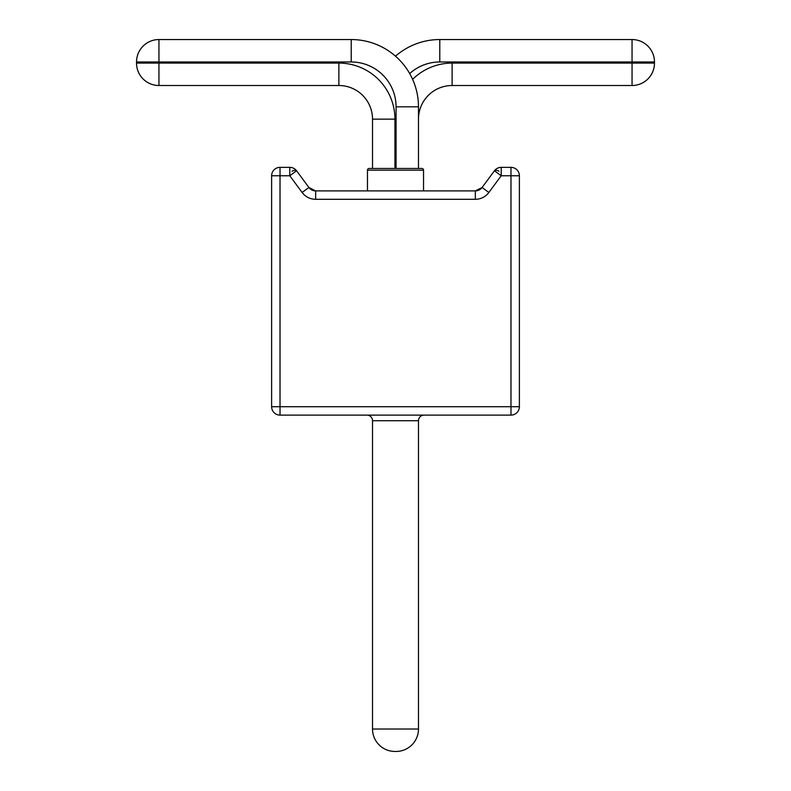 <?xml version="1.0" encoding="UTF-8"?>
<svg xmlns="http://www.w3.org/2000/svg" width="791" height="791" viewBox="0 0 791 791"><rect width="100%" height="100%" fill="white"/><g stroke="black" fill="none" stroke-linecap="round" stroke-linejoin="round"><path stroke-width="1.19" d="M423.531 170.154L367.469 170.154A1.681 1.681 0 0 1 369.15 168.473L421.85 168.473A1.681 1.681 0 0 1 423.531 170.154L423.531 190.898M369.15 168.473L372.521 168.473L372.521 119.144A33.637 33.637 0 0 0 338.884 85.517L158.951 85.517A22.425 22.425 0 0 1 136.527 63.092L136.527 61.975A22.425 22.425 0 0 1 158.951 39.55L351.214 39.55A67.265 67.265 0 0 1 418.479 106.815L418.479 168.473L421.85 168.473M366.915 415.117A5.606 5.606 0 0 1 372.521 420.723L372.521 729.025A22.425 22.425 0 0 0 394.936 751.45L396.064 751.45L394.936 751.45A22.425 22.425 0 0 1 372.521 729.025A22.425 22.425 0 0 0 394.936 751.45A22.425 22.425 0 0 1 372.521 729.025A22.425 22.425 0 0 0 394.936 751.45A22.425 22.425 0 0 1 372.521 729.025L418.479 729.025L418.479 420.723L372.521 420.723M424.085 415.117A5.606 5.606 0 0 0 418.479 420.723M418.479 729.025A22.425 22.425 0 0 1 396.064 751.45M367.469 170.154L367.469 190.898M495.196 169.887L494.434 170.767A8.404 8.404 0 0 1 501.207 167.356L510.976 167.356A8.404 8.404 0 0 1 519.38 175.76L519.38 406.712A8.404 8.404 0 0 1 510.976 415.117L280.024 415.117A8.404 8.404 0 0 1 271.62 406.712L271.62 175.76A8.404 8.404 0 0 1 280.024 167.356L289.793 167.356A8.404 8.404 0 0 1 296.566 170.767L308.895 187.487A8.404 8.404 0 0 0 315.658 190.898L475.342 190.898A8.404 8.404 0 0 0 482.105 187.487L494.434 170.767L501.197 175.76L488.868 192.48L482.105 187.487L481.353 188.367M292.047 171.232A5.606 2.422 143.6 0 1 296.566 170.767L289.793 175.76L280.024 175.76L280.024 167.356L278.847 167.435M271.699 174.584L271.62 175.76L280.024 175.76L280.024 406.712L510.976 406.712L510.976 175.76L501.197 175.76L501.207 167.356L500.041 167.435M510.976 167.356L510.976 175.76L519.38 175.76L519.301 174.584M476.489 190.819L475.342 190.898L475.342 199.302L315.658 199.302L315.658 190.898L314.511 190.819M309.647 188.367L308.895 187.487L302.132 192.48A16.819 16.819 0 0 0 315.658 199.302M412.625 79.367A56.052 56.052 0 0 1 452.116 63.092L632.049 63.092L632.049 61.975L654.473 61.975A22.425 22.425 0 0 0 632.049 39.55L439.786 39.55A67.265 67.265 0 0 0 395.5 56.181A67.265 67.265 0 0 1 439.786 39.55L439.786 61.975A44.84 44.84 0 0 0 409.689 73.573M452.116 63.092L452.116 85.517L632.049 85.517A22.425 22.425 0 0 0 654.473 63.092L632.049 63.092L632.049 85.517A22.425 22.425 0 0 0 654.473 63.092L654.473 61.975A22.425 22.425 0 0 0 632.049 39.55L632.049 61.975L439.786 61.975M452.116 85.517A33.637 33.637 0 0 0 418.479 119.144A33.637 33.637 0 0 1 452.116 85.517M394.936 168.473L396.064 168.473L396.064 106.815L418.479 106.815A67.265 67.265 0 0 0 351.214 39.55L351.214 61.975L158.951 61.975L158.951 39.55A22.425 22.425 0 0 0 136.527 61.975L158.951 61.975L158.951 63.092L338.884 63.092A56.052 56.052 0 0 1 394.936 119.144L394.936 168.473L372.521 168.473M494.434 170.767A5.606 2.422 36.4 0 1 498.953 171.232M475.342 199.302A16.819 16.819 0 0 0 488.868 192.48M302.132 192.48L289.793 175.76L289.793 167.356M280.024 415.117L280.024 406.712L271.62 406.712M519.38 406.712L510.976 406.712L510.976 415.117M158.951 85.517A22.425 22.425 0 0 1 136.527 63.092L158.951 63.092L158.951 85.517M394.936 119.144L372.521 119.144A33.637 33.637 0 0 0 338.884 85.517L338.884 63.092M396.064 106.815A44.84 44.84 0 0 0 351.214 61.975M308.895 187.487L315.609 190.898M475.342 190.898L482.105 187.487"/></g></svg>
